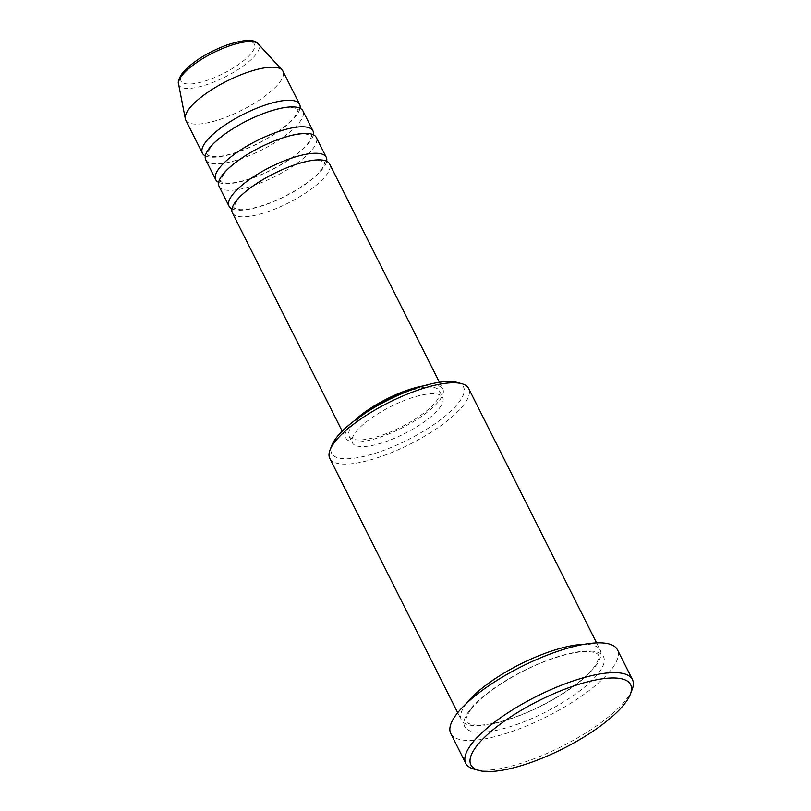<?xml version="1.0" encoding="UTF-8"?>
<svg xmlns="http://www.w3.org/2000/svg" width="811" height="811" viewBox="0 0 811 811"><rect width="100%" height="100%" fill="white"/><g stroke="black" fill="none" stroke-linecap="round" stroke-linejoin="round"><path stroke-width="0.61" stroke-dasharray="4.05 3.04" d="M232.382 212.806A54.408 16.362 153.3 0 0 275.081 208.974A54.408 16.362 153.3 0 0 326.427 174.933A54.408 16.362 153.3 0 0 329.59 163.913M231.976 208.863A54.408 16.362 153.3 0 0 277.352 199.982A54.408 16.362 153.3 0 0 323.102 168.313A54.408 16.362 153.3 0 0 326.661 161.237M219.051 186.317A54.408 16.362 153.3 0 0 261.75 182.485A54.408 16.362 153.3 0 0 313.107 148.443A54.408 16.362 153.3 0 0 316.27 137.424M218.656 182.374A54.408 16.362 153.3 0 0 264.031 173.493A54.408 16.362 153.3 0 0 309.782 141.824A54.408 16.362 153.3 0 0 313.34 134.748M205.73 159.828A54.408 16.362 153.3 0 0 248.43 155.996A54.408 16.362 153.3 0 0 299.786 121.954A54.408 16.362 153.3 0 0 302.939 110.935M205.335 155.884A54.408 16.362 153.3 0 0 250.7 147.004A54.408 16.362 153.3 0 0 296.461 115.334A54.408 16.362 153.3 0 0 300.019 108.258M457.009 382.397A73.842 22.201 -26.7 0 1 459.239 401.921A73.842 22.201 -26.7 0 1 379.072 452.021A73.842 22.201 -26.7 0 1 331.811 445.371M329.783 458.377A77.724 23.377 153.3 0 0 390.78 452.903A77.724 23.377 153.3 0 0 464.145 404.273A77.724 23.377 153.3 0 0 468.657 388.53M632.144 689.583A93.265 28.05 -26.7 0 1 627.015 698.433A93.265 28.05 -26.7 0 1 552.473 750.966A93.265 28.05 -26.7 0 1 473.999 769.122M466.507 703.36A77.724 23.377 153.3 0 0 465.859 704.212A77.724 23.377 153.3 0 0 461.347 719.955A77.724 23.377 153.3 0 0 522.345 714.481A77.724 23.377 153.3 0 0 595.71 665.851A77.724 23.377 153.3 0 0 600.221 650.108A77.724 23.377 153.3 0 0 583.829 644.36M354.468 420.645A54.408 16.362 153.3 0 0 348.781 426.941A54.408 16.362 153.3 0 0 345.618 437.96A54.408 16.362 153.3 0 0 388.317 434.138A54.408 16.362 153.3 0 0 439.674 400.097A54.408 16.362 153.3 0 0 442.836 389.067A54.408 16.362 153.3 0 0 423.656 385.854M370.282 409.91A50.525 15.196 153.3 0 0 352.025 425.988A50.525 15.196 153.3 0 0 349.095 436.217A50.525 15.196 153.3 0 0 388.743 432.658A50.525 15.196 153.3 0 0 436.43 401.05A50.525 15.196 153.3 0 0 439.359 390.821A50.525 15.196 153.3 0 0 405.612 392.149M439.755 407.669A50.525 15.196 153.3 0 0 442.694 397.441A50.525 15.196 153.3 0 0 403.037 400.999A50.525 15.196 153.3 0 0 355.35 432.608A50.525 15.196 153.3 0 0 352.42 442.836A50.525 15.196 153.3 0 0 392.068 439.288A50.525 15.196 153.3 0 0 439.755 407.669M450.794 733.56A93.265 28.05 153.3 0 0 523.987 727.001A93.265 28.05 153.3 0 0 612.031 668.639A93.265 28.05 153.3 0 0 617.435 649.743M185.749 120.099A54.408 16.362 153.3 0 0 228.449 116.267A54.408 16.362 153.3 0 0 279.805 82.225A54.408 16.362 153.3 0 0 282.958 71.206M183.438 72.655A41.016 12.337 -26.7 0 1 231.824 43.601A41.016 12.337 -26.7 0 1 251.957 52.411A41.016 12.337 -26.7 0 1 203.581 81.475A41.016 12.337 -26.7 0 1 183.438 72.655M178.572 84.02A44.767 13.463 153.3 0 0 212.381 82.621A44.767 13.463 153.3 0 0 256.327 53.942A44.767 13.463 153.3 0 0 258.273 43.936M469.184 710.831A77.724 23.377 153.3 0 0 507.351 727.538A77.724 23.377 153.3 0 0 599.045 672.471A77.724 23.377 153.3 0 0 560.877 655.775A77.724 23.377 153.3 0 0 469.184 710.831M236.984 200.804C233.892 206.562 232.95 208.883 234.186 207.748C232.96 207.9 234.876 208.528 239.934 209.613C246.909 209.937 256.611 207.798 269.019 203.216C290.541 195.279 314.262 179.738 321.653 169.296C324.745 163.528 325.677 161.217 324.451 162.352C325.677 162.19 323.761 161.571 318.703 160.487C311.718 160.162 302.027 162.301 289.618 166.884C268.096 174.821 244.375 190.362 236.984 200.804M223.664 174.314C220.562 180.072 219.629 182.394 220.866 181.258C219.639 181.411 221.555 182.039 226.614 183.124C233.588 183.448 243.28 181.309 255.698 176.727C277.21 168.789 300.932 153.249 308.332 142.807C311.424 137.039 312.357 134.727 311.13 135.863C312.357 135.701 310.441 135.082 305.382 133.997C298.397 133.673 288.706 135.812 276.298 140.394C254.776 148.332 231.054 163.873 223.664 174.314M210.343 147.825C207.241 153.583 206.308 155.905 207.535 154.769C206.318 154.921 208.234 155.55 213.283 156.635C220.268 156.959 229.959 154.82 242.367 150.238C263.889 142.3 287.611 126.759 295.011 116.318C298.103 110.549 299.036 108.238 297.809 109.373C299.026 109.211 297.11 108.593 292.061 107.508C285.077 107.184 275.385 109.323 262.977 113.905C241.455 121.843 217.733 137.383 210.343 147.825M470.633 709.848C466.437 716.285 465.058 720.178 466.487 721.516C467.116 723.392 470.431 724.588 476.442 725.105C485.292 725.45 497.153 723.128 512.005 718.13C544.404 707.395 582.622 683.298 594.26 666.835C598.457 660.407 599.846 656.515 598.417 655.166C597.778 653.301 594.463 652.105 588.451 651.578C579.601 651.233 567.751 653.554 552.889 658.552C520.49 669.298 482.281 693.385 470.633 709.848M439.42 382.285L442.836 389.067M439.359 390.821L442.694 397.441M596.582 642.88L600.221 650.108M457.708 712.727L461.347 719.955M349.095 436.217L352.42 442.836M342.201 431.178L345.618 437.96"/><path stroke-width="1.22" d="M439.42 382.285L329.59 163.913A54.408 16.362 153.3 0 0 286.891 167.745A54.408 16.362 153.3 0 0 235.535 201.787A54.408 16.362 153.3 0 0 232.382 212.806L342.201 431.178M326.661 161.237A54.408 16.362 153.3 0 0 326.255 157.293A54.408 16.362 153.3 0 0 283.556 161.125A54.408 16.362 153.3 0 0 232.199 195.167A54.408 16.362 153.3 0 0 229.047 206.187A54.408 16.362 153.3 0 0 231.976 208.863M326.255 157.293L316.27 137.424A54.408 16.362 153.3 0 0 273.571 141.256A54.408 16.362 153.3 0 0 222.214 175.298A54.408 16.362 153.3 0 0 219.051 186.317L229.047 206.187M313.34 134.748A54.408 16.362 153.3 0 0 312.934 130.804A54.408 16.362 153.3 0 0 270.235 134.636A54.408 16.362 153.3 0 0 218.879 168.678A54.408 16.362 153.3 0 0 215.726 179.697A54.408 16.362 153.3 0 0 218.656 182.374M312.934 130.804L302.939 110.935A54.408 16.362 153.3 0 0 260.24 114.767A54.408 16.362 153.3 0 0 208.893 148.808A54.408 16.362 153.3 0 0 205.73 159.828L215.726 179.697M300.019 108.258A54.408 16.362 153.3 0 0 299.614 104.315A54.408 16.362 153.3 0 0 256.915 108.147A54.408 16.362 153.3 0 0 205.558 142.189A54.408 16.362 153.3 0 0 202.405 153.208A54.408 16.362 153.3 0 0 205.335 155.884M330.016 450.014L331.811 445.371A73.842 22.201 -26.7 0 1 335.876 438.366A73.842 22.201 -26.7 0 1 394.886 396.782A73.842 22.201 -26.7 0 1 457.009 382.397L461.804 383.725A77.724 23.377 153.3 0 0 396.417 398.86A77.724 23.377 153.3 0 0 334.294 442.634A77.724 23.377 153.3 0 0 330.016 450.014A77.724 23.377 153.3 0 0 329.783 458.377L457.708 712.727M596.582 642.88L468.657 388.53A77.724 23.377 153.3 0 0 461.804 383.725M625.433 702.711A89.382 26.875 153.3 0 0 630.35 694.226A89.382 26.875 153.3 0 0 573.144 686.177A89.382 26.875 153.3 0 0 476.098 746.819A89.382 26.875 153.3 0 0 478.794 770.45A89.382 26.875 153.3 0 0 553.994 753.044A89.382 26.875 153.3 0 0 625.433 702.711M478.794 770.45L473.999 769.122A93.265 28.05 -26.7 0 1 465.778 763.364A93.265 28.05 -26.7 0 1 471.191 744.468A93.265 28.05 -26.7 0 1 559.225 686.106A93.265 28.05 -26.7 0 1 632.428 679.547A93.265 28.05 -26.7 0 1 632.144 689.583L630.35 694.226M423.656 385.854A54.408 16.362 153.3 0 0 354.468 420.645M405.612 392.149A50.525 15.196 153.3 0 0 370.282 409.91M583.829 644.36A77.724 23.377 153.3 0 0 466.507 703.36M632.428 679.547L617.435 649.743A93.265 28.05 153.3 0 0 544.242 656.312A93.265 28.05 153.3 0 0 456.198 714.673A93.265 28.05 153.3 0 0 450.794 733.56L465.778 763.364M299.614 104.315L282.958 71.206A54.408 16.362 153.3 0 0 282.167 70.05A54.408 16.362 153.3 0 0 238.191 75.879A54.408 16.362 153.3 0 0 188.902 109.079A54.408 16.362 153.3 0 0 185.303 118.771A54.408 16.362 153.3 0 0 185.749 120.099L202.405 153.208M178.572 84.02C177.66 82.083 178.795 78.626 181.988 73.649C191.305 62.589 205.903 53.171 225.782 45.386C243.766 39.354 254.593 38.867 258.273 43.936A44.767 13.463 153.3 0 0 222.092 48.721A44.767 13.463 153.3 0 0 181.542 76.041A44.767 13.463 153.3 0 0 178.572 84.02L185.303 118.771M258.273 43.936L282.167 70.05"/></g></svg>
